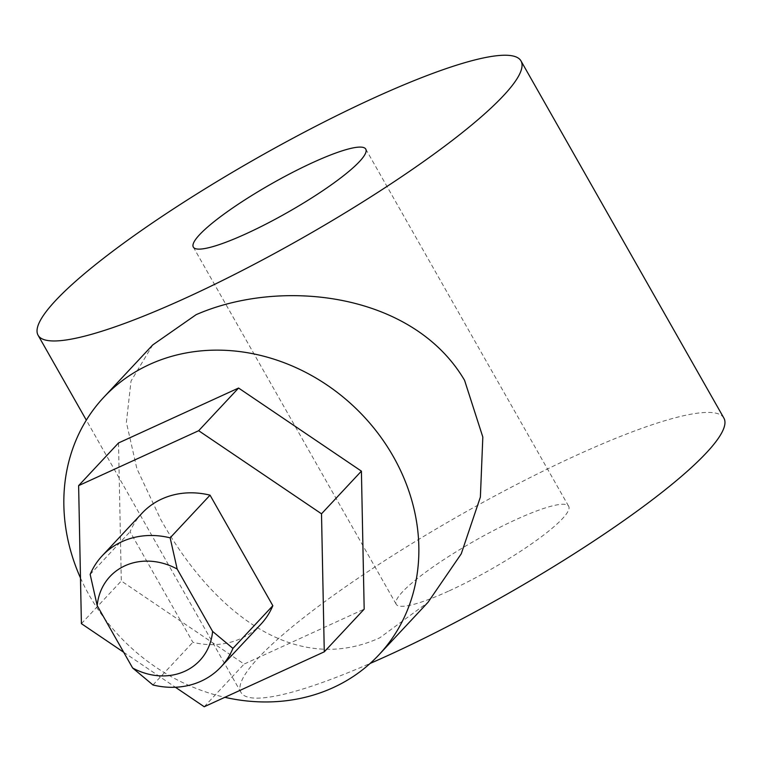 <?xml version="1.0" encoding="UTF-8"?>
<svg xmlns="http://www.w3.org/2000/svg" width="762" height="762" viewBox="0 0 762 762"><rect width="100%" height="100%" fill="white"/><g stroke="black" fill="none" stroke-linecap="round" stroke-linejoin="round"><path stroke-width="0.57" stroke-dasharray="3.81 2.86" d="M449.199 590.845A99.174 16.412 -29.6 0 0 568.681 506.301A99.174 16.412 -29.6 0 0 515.703 519.722A99.174 16.412 -29.6 0 0 396.221 604.266A99.174 16.412 -29.6 0 0 449.199 590.845M80.477 577.948A188.433 164.163 -136.9 0 0 89.402 595.57A188.433 164.163 -136.9 0 0 224.847 697.316M152.724 344.938L131.026 381.076L126.378 422.339L136.836 468.487L160.668 519.351C210.903 609.324 293.113 677.256 379.695 637.851L428.006 602.323M723.9 418.119A277.682 45.949 -29.6 0 0 575.548 455.705A277.682 45.949 -29.6 0 0 241.002 692.448A277.682 45.949 -29.6 0 0 370.132 663.435M123.692 652.262L175.403 687.248M142.046 513.188A81.324 70.847 -136.9 0 0 130.064 531.752L192.862 642.29A81.324 70.847 -136.9 0 0 260.852 624.269M118.52 442.96L121.301 580.977L244.126 664.073L364.179 609.152M81.401 623.649L121.301 580.977M204.226 706.745L244.126 664.073M90.164 574.424L130.064 531.752M152.962 684.971L192.862 642.29M365.779 149.123L568.681 506.301M241.002 692.448L86.325 420.157M193.319 247.088L396.221 604.266"/><path stroke-width="1.14" d="M246.297 233.667A99.174 16.412 -29.6 0 0 365.779 149.123A99.174 16.412 -29.6 0 0 312.801 162.544A99.174 16.412 -29.6 0 0 193.319 247.088A99.174 16.412 -29.6 0 0 246.297 233.667M224.847 697.316A188.433 164.163 -136.9 0 0 378.99 654.749A188.433 164.163 -136.9 0 0 393.306 456.543A188.433 164.163 -136.9 0 0 103.708 397.364A188.433 164.163 -136.9 0 0 80.477 577.948M378.99 654.749L428.006 602.323L461.248 553.831L480.384 497.043L482.822 437.055L464.572 380.324C412.633 292.017 280.359 277.73 196.11 314.687L152.724 344.938L103.708 397.364M186.452 297.675A277.682 45.949 -29.6 0 0 520.998 60.941A277.682 45.949 -29.6 0 0 372.647 98.527A277.682 45.949 -29.6 0 0 38.1 335.27A277.682 45.949 -29.6 0 0 186.452 297.675M370.132 663.435A277.682 45.949 -29.6 0 0 389.353 654.853A277.682 45.949 -29.6 0 0 723.9 418.119L520.998 60.941M175.403 687.248L204.226 706.745L324.279 651.824L321.507 513.807L198.672 430.711L78.619 485.632L81.401 623.649L123.692 652.262M210.045 495.167A81.324 70.847 -136.9 0 0 142.046 513.188L102.146 555.869A81.324 70.847 43.1 0 1 170.145 537.839L210.045 495.167L272.834 605.704A81.324 70.847 -136.9 0 1 260.852 624.269L220.951 666.941A81.324 70.847 43.1 0 1 152.962 684.971L132.626 667.988A61.484 53.569 -136.9 0 0 212.598 631.403L177.175 569.043A61.484 53.569 -136.9 0 0 97.203 605.638L132.626 667.988M324.279 651.824L364.179 609.152L361.407 471.135L238.573 388.039L118.52 442.96L78.619 485.632M198.672 430.711L238.573 388.039M321.507 513.807L361.407 471.135M97.203 605.638L90.164 574.424A81.324 70.847 43.1 0 1 102.146 555.869M212.598 631.403L232.934 648.386L272.834 605.704M232.934 648.386A81.324 70.847 43.1 0 1 220.951 666.941M170.145 537.839L177.175 569.043M86.325 420.157L38.1 335.27"/></g></svg>
